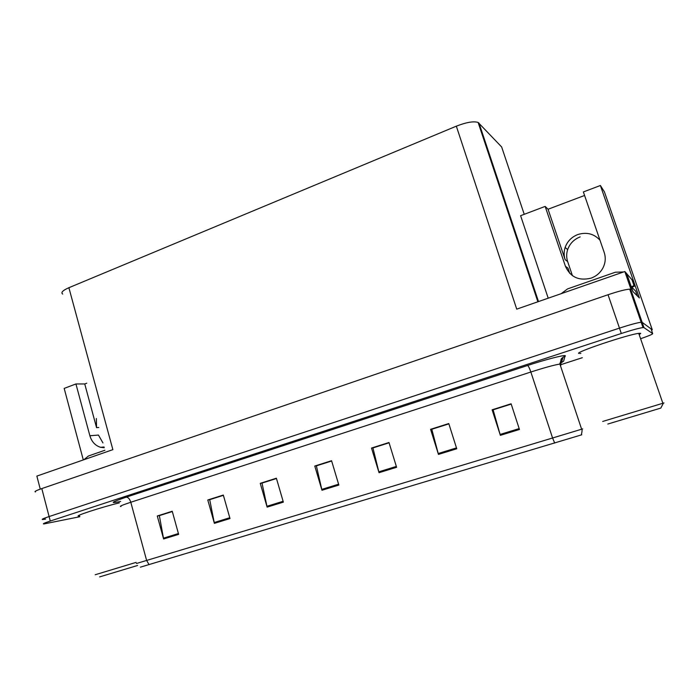 <?xml version="1.0" encoding="UTF-8"?>
<svg xmlns="http://www.w3.org/2000/svg" width="699" height="699" viewBox="0 0 699 699"><rect width="100%" height="100%" fill="white"/><g stroke="black" fill="none" stroke-linecap="round" stroke-linejoin="round"><path stroke-width="1.05" d="M548.208 298.185L520.598 215.694L545.159 206.397L565.43 266.284C570.375 277.154 578.921 281.112 591.083 278.141C596.422 276.184 600.415 272.724 603.045 267.743C605.5 262.728 605.884 257.634 604.207 252.47L583.368 191.937L600.389 185.497L639.393 297.957L632.901 291.518L626.697 273.597L624.827 271.527L631.145 289.779L629.72 289.159C625.727 289.386 618.501 291.247 608.034 294.742L41.8 488.575C36.06 490.584 33.963 491.712 35.509 491.939M599.978 240.194C593.958 233.719 586.566 231.832 577.811 234.549C571.581 237.005 567.361 241.304 565.141 247.455C563.813 251.561 563.805 255.616 565.124 259.626L567.649 261.583C566.347 257.625 566.356 253.632 567.667 249.587C569.851 243.54 574.01 239.311 580.144 236.9M83.303 459.933L64.177 388.408L75.938 383.961L84.745 383.961L96.549 427.648L96.348 418.518M62.683 294.069C60.691 292.54 62.761 290.417 68.886 287.708L456.333 126.17L516.727 309.141L624.827 271.527M40.262 489.117L36.864 476.089L112.871 449.649L68.886 287.708M600.389 185.497L604.399 191.823L652.281 329.788L642.136 322.326L641.166 322.248C637.243 322.737 630.017 324.694 619.48 328.111L49.105 516.552C43.321 518.492 41.18 519.479 42.683 519.523L45.584 519.095M651.459 330.059L652.281 329.788M572.42 275.668L567.649 261.583M560.93 359.609L562.503 359.094M456.333 126.17C466.355 122.273 473.616 121.032 478.125 122.447L501.646 146.956L524.233 214.313M75.938 383.961L89.874 435.757C91.709 441.829 95.309 445.682 100.673 447.325L104.247 447.718M102.945 442.921L98.445 435.066L89.874 435.757M569.755 273.379L567.99 268.163L565.43 266.284M584.582 195.467L548.06 209.246L565.124 259.626M548.06 209.246L545.159 206.397M84.745 383.961L86.79 383.192M580.214 353.467L580.869 353.388M639.209 334.699L640.712 333.362L639.419 333.301C629.991 333.781 572.166 353.205 579.156 353.458M640.599 338.727C648.681 335.913 652.709 334.218 652.7 333.624L651.049 328.88L642.136 322.326L641.166 322.248C637.243 322.737 630.017 324.694 619.48 328.111L49.105 516.552C43.321 518.492 41.18 519.479 42.683 519.523M519.453 429.474L511.1 403.786L492.122 409.806L500.362 435.346L519.453 429.474M511.196 404.092L493.11 409.832L500.362 435.346M493.258 409.78L492.122 409.806M456.753 448.775L448.775 423.55L430.575 429.317L438.448 454.402L456.753 448.775M448.872 423.856L431.79 429.273L438.448 454.402M431.965 429.212L430.575 429.317M396.604 467.281L388.985 442.511L371.51 448.05L379.033 472.69L396.604 467.281M389.072 442.808L372.925 447.928L379.033 472.69M373.135 447.867L371.51 448.05M178.638 534.359L172.234 511.249L157.284 515.993L163.61 538.981L178.638 534.359M172.312 511.528L159.355 515.635L163.61 538.981M159.669 515.539L157.284 515.993M229.997 518.553L223.313 495.049L207.786 499.977L214.383 523.359L229.997 518.553M223.392 495.338L209.709 499.671L214.383 523.359M210.006 499.575L207.786 499.977M283.357 502.135L276.385 478.221L260.246 483.341L267.132 507.125L283.357 502.135M276.463 478.509L262.011 483.088L267.132 507.125M262.282 483.009L260.246 483.341M338.849 485.054L331.562 460.72L314.777 466.041L321.977 490.252L338.849 485.054M331.649 461.017L316.376 465.857L321.977 490.252M316.621 465.779L314.777 466.041M581.76 434.795L140.368 567.169M119.328 502.878C101.005 507.299 72.329 516.71 79.083 516.054L79.642 516.002M652.7 333.624L643.971 327.63L643.01 327.569C639.104 328.102 631.87 330.068 621.315 333.484L50.276 521.043C44.483 522.974 42.342 523.944 43.836 523.953L79.835 516.727M560.982 364.633L582.319 357.705M431.93 429.116L448.837 423.751M493.223 409.684L511.17 403.996M262.256 482.913L276.437 478.413M209.98 499.488L223.365 495.241M159.643 515.443L172.286 511.441M373.109 447.771L389.046 442.712M316.595 465.683L331.623 460.921M83.88 459.732L88.432 456.001L104.929 450.243M561.192 293.667L567.562 288.905L615.365 272.226L623.56 271.972M631.407 286.782L634.01 285.576L634.526 286.127L631.94 287.324M626.173 273.029L632.01 279.827L634.01 285.576M632.01 279.827L634.526 286.127M632.988 291.605L631.188 286.573M633.906 298.534L633.067 298.84M637.331 295.913L635.679 291.16L631.258 286.625M95.204 574.744L136.139 562.38M99.651 576.893L137.598 565.474M607.833 424.04L660.826 408.076M664.006 402.93L663.403 403.113L664.006 402.93M602.721 421.445L663.403 403.105L660.8 408.12M96.549 427.648L98.777 427.5M41.8 488.575L50.276 521.043M608.034 294.742L621.315 333.484M630.734 289.377L643.971 327.63M478.998 123.05L538.501 301.566M120.656 501.454C109.175 503.778 111.01 502.363 126.161 497.181L527.562 365.498C528.409 365.953 529.501 368.128 530.856 372.017L130.792 502.258C122.124 505.124 118.856 506.539 121.014 506.504M527.562 365.498C544.879 359.784 563.071 355.04 565.133 355.642L563.647 361.138L560.982 362.764M560.537 365.961L561.105 364.258L559.908 364.074C554.63 364.861 544.94 367.508 530.856 372.017L552.577 437.993L582.695 428.889M554.709 443.079L552.577 437.993L146.624 560.441L149.07 564.661M136.436 563.499L146.624 560.441L130.792 502.258C129.673 498.868 128.135 497.172 126.161 497.181M560.607 363.192L563.647 361.138M561.061 364.118C560.371 361.435 561.052 359.137 563.114 357.241L565.465 355.948M338.596 484.206L321.75 489.396M283.112 501.297L266.922 506.286M229.761 517.741L214.182 522.537M178.42 533.555L163.417 538.178M396.342 466.416L378.797 471.825M456.473 447.893L438.194 453.529M519.165 428.583L500.091 434.455M629.72 289.159L643.01 327.569M478.125 122.447L537.88 301.776M565.141 247.455L567.667 249.587M104.046 446.984L100.673 447.325M559.829 363.244L561.428 362.353L563.114 357.241L561.419 358.604L559.908 364.074L581.629 429.212C582.293 429.142 582.197 431.065 581.341 434.953M638.746 333.379L662.87 403.271"/></g></svg>
